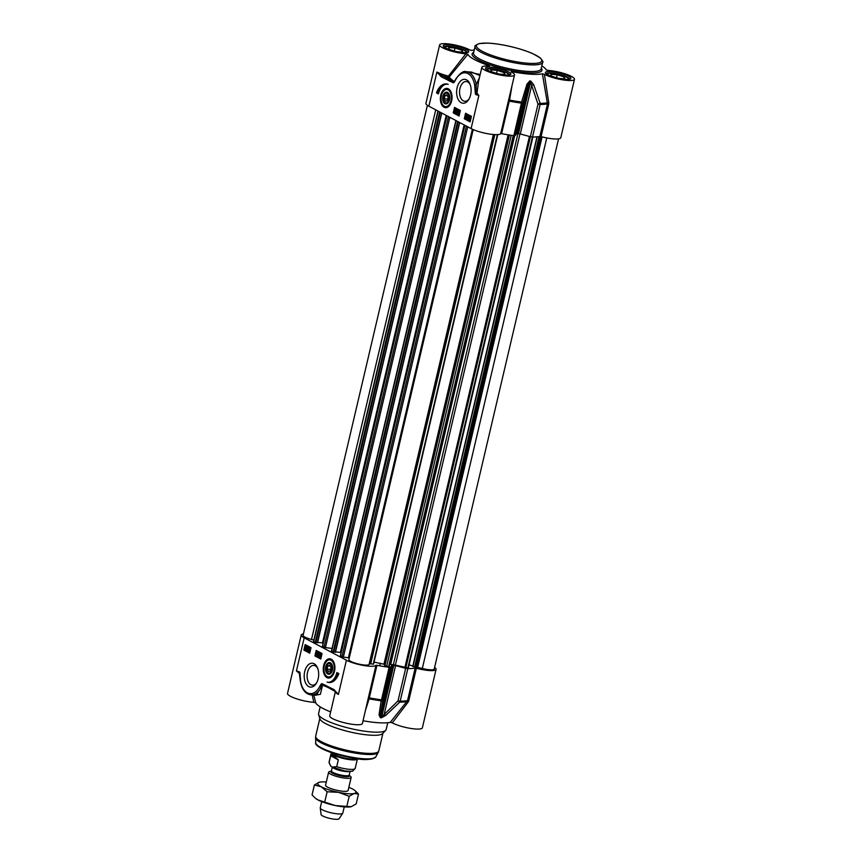 <?xml version="1.0" encoding="UTF-8"?>
<svg xmlns="http://www.w3.org/2000/svg" width="862" height="862" viewBox="0 0 862 862"><rect width="100%" height="100%" fill="white"/><g stroke="black" fill="none" stroke-linecap="round" stroke-linejoin="round"><path stroke-width="1.29" d="M325.567 785.196A11.572 2.37 13.2 0 0 326.138 786.219A11.572 2.37 13.2 0 0 336.299 790.152A11.572 2.37 13.2 0 0 347.138 791.144A11.572 2.37 13.2 0 0 348.108 790.476M326.31 782.039A19.675 4.019 13.2 0 0 319.436 782.211A19.675 4.019 13.2 0 0 319.306 782.243A19.675 4.019 13.2 0 0 321.16 786.704A19.675 4.019 13.2 0 0 338.561 792.35A19.675 4.019 13.2 0 0 354.239 793.482A19.675 4.019 13.2 0 0 355.025 790.616A19.675 4.019 13.2 0 0 352.515 788.989A19.675 4.019 13.2 0 0 348.841 787.318M335.447 805.582A19.675 4.019 -166.8 0 1 318.046 799.947A19.675 4.019 -166.8 0 1 315.535 798.309L318.046 799.947L335.447 805.582L351.136 806.724A19.675 4.019 -166.8 0 1 335.447 805.582M355.025 790.616L358.495 794.042L354.239 793.482L349.196 796.283L338.561 792.35L327.14 791.758L321.16 786.704L314.382 785.002L319.436 782.211M351.136 806.724L356.178 803.923L358.495 794.042M314.382 785.002L312.066 794.893L314.856 797.716M349.196 796.283L346.869 806.164M327.14 791.758L324.823 801.649M532.878 137.026L408.329 668.018L393.374 664.667A41.667 8.523 -166.8 0 1 390.658 664.462L389.624 664.613L389.139 666.628L384.592 665.669L509.076 134.978L384.592 665.669M412.812 666.1L409.094 664.774M558.565 138.857L434.211 669.052A10.419 2.133 -166.8 0 1 422.326 668.438L412.736 666.423L537.015 136.821M313.854 640.067L311.505 639.453A10.419 2.133 -166.8 0 1 303.101 635.316L427.401 105.336M441.689 113.008L317.528 642.783L315.233 642.546L313.779 641.457M323.218 642.977L317.615 642.416M332.053 648.418L325.437 647.599L322.539 646.284M459.618 122.501L335.458 652.286L331.708 650.95M341.137 652.469L335.544 651.92M349.293 657.9L343.367 657.092L340.468 655.777M373.548 664.182L497.762 134.601L373.548 664.182L369.841 663.751L369.044 664.57A10.419 2.133 -166.8 0 1 357.924 663.88A10.419 2.133 -166.8 0 1 348.894 659.581L473.206 129.591M384.883 664.43L374.033 662.081M349.218 775.283L350.586 776.479A11.572 2.37 -166.8 0 1 351.146 777.492A11.572 2.37 -166.8 0 1 343.033 777.88A11.572 2.37 -166.8 0 1 330.663 774.173A11.572 2.37 -166.8 0 1 328.616 772.201A11.572 2.37 -166.8 0 1 329.575 771.555L331.331 771.091M330.674 755.812C331.816 754.692 334.359 756.039 338.313 759.864L336.708 766.706L332.075 767.051L330.792 766.221L329.068 762.654L330.674 755.812L338.313 759.864M357.687 758.765L357.234 759.228A13.426 2.748 -166.8 0 1 347.224 759.26A13.426 2.748 -166.8 0 1 333.637 755.08A13.426 2.748 -166.8 0 1 331.288 753.14L331.094 752.526A13.889 2.845 -166.8 0 0 333.443 754.293A13.889 2.845 -166.8 0 0 346.966 758.517A13.889 2.845 -166.8 0 0 357.633 758.754M344.25 806.897L342.796 813.103A11.572 2.37 -166.8 0 1 342.72 813.275A11.572 2.37 -166.8 0 1 334.262 813.437A11.572 2.37 -166.8 0 1 322.302 809.795A11.572 2.37 -166.8 0 1 320.255 808.006A11.572 2.37 -166.8 0 1 320.265 807.823L321.72 801.606M342.72 813.275L339.068 818.771A9.256 1.896 -166.8 0 1 332.29 818.9A9.256 1.896 -166.8 0 1 322.733 815.991A9.256 1.896 -166.8 0 1 321.084 814.558L320.255 808.006M365.585 709.954L369.13 698.834A54.134 11.066 13.2 0 0 381.144 700.795A2.317 1.573 9.6 0 0 382.847 699.772L390.486 667.22L389.118 667.296A54.392 11.12 -166.8 0 1 376.931 665.313L375.994 665.302A16.777 3.426 -166.8 0 1 363.645 665.475A16.777 3.426 -166.8 0 1 346.416 660.217L304.2 637.848A16.777 3.426 -166.8 0 1 301.226 634.992A16.777 3.426 -166.8 0 1 303.435 633.882M301.226 634.992L287.52 693.447A16.777 3.426 13.2 0 0 296.269 698.694A16.777 3.426 13.2 0 0 313.811 702.304L315.74 702.864L313.79 695.063M312.195 694.944L313.811 702.304M304.2 637.848L296.431 670.938L299.362 673.394L300.375 681.379M334.628 690.753L338.378 694.406L333.96 689.589L322.129 683.728A1.939 1.164 -85.8 0 0 321.095 684.169L319.737 686.464A18.522 11.131 94.2 0 1 308.887 693.436A18.522 11.131 94.2 0 1 300.666 681.54L300.019 673.481A1.67 1.002 -85.8 0 0 299.233 671.8L296.431 670.938L299.405 672.64A1.153 0.636 -60.8 0 1 299.362 673.394L299.782 673.459M314.113 663.729A11.993 7.219 -85.8 0 0 305.191 669.893A11.993 7.219 -85.8 0 0 306.85 684.988A11.993 7.219 -85.8 0 0 316.279 683.437A11.993 7.219 -85.8 0 0 317.421 667.684A11.993 7.219 -85.8 0 0 314.113 663.729M338.831 673.567A16.669 10.021 94.2 0 1 329.058 682.553A16.669 10.021 94.2 0 1 327.075 682.079A13.889 8.351 -85.8 0 0 328.077 682.251A13.889 8.351 -85.8 0 0 336.88 672.532L338.831 673.567M331.245 659.193A9.654 5.808 -85.8 0 0 323.25 668.901A9.654 5.808 -85.8 0 0 330.976 677.263A9.654 5.808 -85.8 0 0 334.876 668.826A9.654 5.808 -85.8 0 0 332.236 659.904A9.654 5.808 -85.8 0 0 331.245 659.193M309.727 653.18L303.887 650.088L305.18 644.571L311.02 647.664L309.727 653.18M320.772 659.031L314.921 655.939L316.214 650.422L322.065 653.515L320.772 659.031M331.213 677.09A9.256 5.571 94.2 0 1 328.972 677.672C321.386 677.661 322.797 658.126 330.308 659.204A9.256 5.571 94.2 0 1 331.708 659.613A9.256 5.571 94.2 0 1 332.441 660.109M326.105 665.572A5.905 3.545 -85.8 0 0 326.773 673.157A5.905 3.545 -85.8 0 0 331.471 672.468A5.905 3.545 -85.8 0 0 332.032 664.721A5.905 3.545 -85.8 0 0 326.105 665.572M332.107 664.904A5.377 3.232 -85.8 0 0 330.706 663.298A5.377 3.232 -85.8 0 0 327.334 664.721A5.377 3.232 -85.8 0 0 327.226 664.893M326.741 671.606A5.377 3.232 -85.8 0 0 326.817 671.789A5.377 3.232 -85.8 0 0 331.568 672.295M330.178 663.772A4.86 2.92 94.2 0 1 331.374 671.132A4.86 2.92 94.2 0 1 326.666 671.433A4.86 2.92 94.2 0 1 327.129 665.044A4.86 2.92 94.2 0 1 330.178 663.772M327.84 665.949L329.834 665.216L331.083 667.673L330.34 670.851L328.336 671.584L327.086 669.127L327.84 665.949L330.297 666.121M390.486 667.22L391.887 665.345L380.498 713.898L382.847 699.772L381.489 699.847A54.392 11.12 -166.8 0 1 369.302 697.864L376.931 665.313M389.118 667.296L381.489 699.847A2.317 0.97 97.6 0 1 381.144 700.795L379.021 714.943L380.368 717.744A43.714 8.943 13.2 0 0 381.327 717.809L385.734 715.438A2.317 0.593 47.4 0 1 384.215 714.167L395.604 665.615L405.679 668.33L398.039 700.881L381.715 716.872A43.984 8.997 -166.8 0 1 380.756 716.796L392.846 665.227L391.887 665.345M392.846 665.227A43.984 8.997 13.2 0 0 393.815 665.292L381.715 716.872A2.317 1.412 -86.1 0 1 381.327 717.809M395.604 665.615L393.815 665.292M434.599 667.403A16.777 3.426 -166.8 0 1 436.075 669.375A16.777 3.426 -166.8 0 1 416.389 668.244L415.172 668.093A54.392 11.12 -166.8 0 1 407.812 668.653L405.679 668.33M387.771 722.722L386.154 729.597A34.717 7.101 -166.8 0 1 385.713 730.373L382.599 733.616A32.411 6.627 -166.8 0 1 358.43 733.681A32.411 6.627 -166.8 0 1 325.631 723.617A32.411 6.627 -166.8 0 1 319.953 718.919L318.606 714.63A34.717 7.101 -166.8 0 1 318.552 713.747L320.168 706.862M385.713 730.373A34.717 7.101 -166.8 0 1 359.82 730.448A34.717 7.101 -166.8 0 1 324.683 719.662A34.717 7.101 -166.8 0 1 318.606 714.63M316.688 682.726A9.913 5.959 94.2 0 1 312.378 685.171A9.913 5.959 94.2 0 1 310.88 684.74A9.913 5.959 94.2 0 1 307.292 673.588A9.913 5.959 94.2 0 1 313.811 665.399A9.913 5.959 94.2 0 1 315.309 665.841A9.913 5.959 94.2 0 1 317.733 668.449M415.172 668.093L407.532 700.634L390.27 722.356A40.503 8.286 -166.8 0 1 363.053 720.772M385.734 715.438L399.742 702.142A54.134 11.066 13.2 0 0 407.026 701.593L408.038 702.218L408.76 700.795L407.532 700.634A54.392 11.12 -166.8 0 1 400.173 701.205L407.812 668.653M379.021 714.943A2.317 1.638 9.2 0 0 380.498 713.898L380.756 716.796A2.317 1.368 94.4 0 1 380.368 717.744M398.039 700.881A2.317 0.593 45.1 0 0 399.742 702.142A2.317 1.746 -90.7 0 0 400.173 701.205L398.039 700.881M368.042 699.319A1.153 0.743 -169.2 0 1 369.13 698.834L369.302 697.864L368.354 697.854L362.417 723.477A16.777 3.426 13.2 0 1 345.296 722.992A16.777 3.426 13.2 0 1 329.737 715.816L335.426 691.55A16.777 3.426 13.2 0 0 338.4 694.416L346.416 660.217M390.27 722.356L392.285 722.83L408.038 702.218M335.232 691.313L335.102 692.929M315.309 695.171L320.373 694.319L322.56 685.118A54.069 11.055 13.2 0 0 328.702 687.682M330.663 711.893A40.503 8.286 -166.8 0 1 315.74 702.864M392.285 722.83A16.777 3.426 13.2 0 0 410.269 728.358A16.777 3.426 13.2 0 0 422.369 727.84L436.075 669.375M299.233 671.8A1.153 0.916 -76.5 0 0 299.405 672.64L300.019 673.481M319.737 686.464L321.181 687.24L316.311 695.246L310.934 694.858A19.675 11.831 -85.8 0 0 321.181 687.24L321.86 684.924A1.153 0.69 177.4 0 1 322.56 685.118A1.153 0.787 114.3 0 0 322.377 684.708L325.976 686.206M321.095 684.169A1.153 0.668 -143.9 0 0 321.86 684.924A0.97 0.582 94.2 0 1 322.377 684.708A1.153 0.916 -70.6 0 1 322.129 683.728M334.424 690.71A1.153 0.894 -62.1 0 1 333.96 689.589M326.429 686.411A1.153 0.894 -62.1 0 1 326.148 686.335L326.148 686.335A1.153 0.894 -62.1 0 1 325.771 685.236M310.934 694.858C305.493 693.985 302.002 689.632 300.45 681.799L300.666 681.54M328.325 682.273A16.669 10.021 -85.8 0 0 329.521 682.575M337.71 672.974A13.889 8.351 94.2 0 1 329.004 682.316L328.077 682.251M307.098 648.116L306.613 649.431M306.01 645.013L304.803 650.153L309.814 652.803M303.887 650.088L304.803 650.153M320.933 653.946L320.686 654.98M317.054 650.864L315.848 656.004L320.858 658.654M314.921 655.939L315.848 656.004M320.599 655.314L320.298 656.65M319.694 654.129L320.998 653.611L320.244 654.161L320.998 653.611L321.364 654.764L321.095 656.327L319.662 656.941L319.694 654.129L320.448 653.568L320.815 654.732L319.662 656.941M319.522 653.03L318.153 656.144L319.522 653.03L320.114 653.525M319.662 654.549L318.347 656.251M318.293 652.426L318.994 652.545L318.218 655.863L317.431 655.702L317.528 652.954L318.444 652.502L317.669 655.831M307.249 646.759L306.182 648.224M310.568 648.526L309.242 648.774L310.094 648.149L310.492 649.388L309.07 650.896L309.932 651.801L308.639 651.112L310.245 649.248L310.008 648.483L309.48 648.946L310.008 648.483M309.242 648.774L310.859 648.353M310.395 650.325L309.62 650.939L310.18 651.241M307.368 649.452L307.842 650.379L308.413 649.905L308.477 647.664L307.766 647.879L308.553 647.33L308.661 650.023L307.766 650.713L307.368 649.452L308.402 650.422M309.027 647.707L308.477 647.664M307.4 647.879L305.978 649.765L305.051 649.151L306.775 646.338L307.615 646.716L307.4 647.879L309.102 647.373L308.316 647.922L309.102 647.373L309.221 650.067L308.316 650.756M307.615 646.716L308.262 647.017L307.863 648.59L306.527 649.808L307.346 649.657M307.055 646.295L307.853 647.06M318.994 652.545L318.444 652.502M320.265 653.17L319.716 653.127M319.252 655.594L320.373 654.991M320.061 655.766L319.5 655.723L320.05 655.271L320.287 656.154L319.737 656.618L320.05 655.271M320.923 655.282L320.373 655.239M306.786 649.883L305.978 649.765M307.12 647.534L306.064 649.388L305.687 648.881L307.12 647.534M307.066 647.243L305.633 648.601L306.689 646.716L307.066 647.243M307.917 647.33L307.368 647.297M308.262 647.017L307.702 646.974M306.247 648.924L305.687 648.881M306.387 649.226L305.827 649.183M309.221 650.067L307.766 650.713M308.176 649.571L307.615 649.528M309.049 649.064L308.488 649.021M309.62 650.939L309.07 650.896M327.086 669.127L330.685 669.397M447.464 100.498L445.471 101.231L444.221 98.774L444.964 95.585L446.958 94.863L448.208 97.309L447.464 100.498M444.964 95.585L447.421 95.768M444.221 98.774L447.809 99.033M455.179 51.267L449.328 49.371L448.617 47.539L455.007 48.003L462.107 50.308L462.808 52.14L457.291 51.742M462.107 50.308L461.698 52.054M455.007 48.003L454.317 50.987M445.148 47.669A10.883 2.22 -166.8 0 1 445.46 46.957A10.883 2.22 -166.8 0 1 456.224 47.669A10.883 2.22 -166.8 0 1 466.18 51.817A10.883 2.22 -166.8 0 1 466.137 52.593M497.396 73.647L491.545 71.751L490.844 69.908L497.234 70.382L504.324 72.677L505.024 74.509L499.507 74.11M504.324 72.677L503.914 74.423M497.234 70.382L496.534 73.367M487.364 70.037A10.883 2.22 -166.8 0 1 487.676 69.326A10.883 2.22 -166.8 0 1 498.441 70.048A10.883 2.22 -166.8 0 1 508.397 74.186A10.883 2.22 -166.8 0 1 508.354 74.962M557.348 78L551.497 76.104L550.786 74.272L557.186 74.735L564.276 77.03L564.976 78.862L559.46 78.464M564.276 77.03L563.867 78.787M557.186 74.735L556.486 77.72M547.316 74.401A10.883 2.22 -166.8 0 1 547.629 73.679A10.883 2.22 -166.8 0 1 558.393 74.401A10.883 2.22 -166.8 0 1 568.349 78.539A10.883 2.22 -166.8 0 1 568.306 79.315M474.229 50.018A40.503 8.286 13.2 0 0 471.729 50.384L469.715 49.91A16.777 3.426 -166.8 0 0 451.731 44.382A16.777 3.426 -166.8 0 0 439.631 44.899A16.777 3.426 -166.8 0 0 448.391 50.158A16.777 3.426 -166.8 0 0 465.922 53.767L448.466 76.093A16.777 3.426 -166.8 0 1 436.905 72.031L441.333 76.858L453.175 82.72A1.939 1.164 -85.8 0 0 454.209 82.278L455.567 79.972A18.522 11.131 94.2 0 1 466.417 73.001A18.522 11.131 94.2 0 1 474.628 84.907L475.285 92.956A1.67 1.002 -85.8 0 0 476.072 94.648L478.863 95.499L476.47 93.839A1.153 0.916 103.5 0 0 476.072 94.648M455.567 79.972L454.199 81.653A1.153 0.668 36.1 0 1 454.274 81.578L454.188 81.427A54.069 11.055 -166.8 0 1 449.21 77.009L448.466 76.093L448.078 77.408A1.153 1.11 147.4 0 0 449.21 77.009L467.85 54.317L465.922 53.767M467.85 54.317A40.503 8.286 13.2 0 0 489.422 65.749L489.12 66.148M489.325 66.158L489.325 66.158A16.777 3.426 -166.8 0 0 481.858 67.279A16.777 3.426 -166.8 0 0 497.406 74.444A16.777 3.426 -166.8 0 0 514.528 74.94A16.777 3.426 -166.8 0 0 511.177 71.88L511.748 71.589L511.177 71.88M511.823 72.225L511.748 71.589A40.503 8.286 13.2 0 0 542.381 73.82L547.499 103.914L539.86 136.465L541.088 136.616A16.777 3.426 13.2 0 0 560.774 137.748L574.48 79.293A16.777 3.426 -166.8 0 1 562.39 79.81A16.777 3.426 -166.8 0 1 544.396 74.294L542.381 73.82M541.832 65.878A40.503 8.286 13.2 0 1 546.26 69.876L548.189 70.436A16.777 3.426 -166.8 0 1 565.731 74.046A16.777 3.426 -166.8 0 1 574.48 79.293M466.116 114.7L467.398 115.379L465.792 117.243L466.03 118.008L466.795 117.728L465.943 118.342L465.555 117.103L466.978 115.594L466.116 114.7L467.398 115.379M467.947 115.422L467.301 115.648M466.611 116.338L467.861 115.691L466.353 117.286L466.579 118.051M466.267 118.029L467.247 117.685M467.215 117.749L465.943 118.342M467.355 117.76L466.493 118.385L467.355 117.76M468.422 116.973L468.195 116.111L467.635 116.596L467.56 118.827L468.281 118.622L467.495 119.161L467.376 116.467L468.271 115.777L468.422 116.973M468.195 116.111L467.635 116.596L468.594 117.523L468.044 117.48M468.745 116.154L468.185 116.639M468.594 117.523L467.366 118.137L468.12 118.87M467.764 118.837L468.648 118.493M468.906 119.818L468.637 118.611L467.495 119.161M468.044 119.204L468.831 118.654L467.85 119.193M467.376 116.467L468.831 115.82L469.23 117.081M467.926 116.51L468.831 115.82L467.926 116.51M470.533 117.146L469.478 119.01M468.917 118.967L469.984 117.113L470.35 117.609L468.917 118.967M468.982 119.258L470.415 117.9L469.348 119.775L468.982 119.258L469.898 119.818M470.393 118.482L469.531 119.301M468.637 118.611L470.059 116.726L470.986 117.351L470.598 118.934L469.262 120.152L468.422 119.786M470.092 116.736L471.137 117.437M470.533 120.141L469.262 120.152M456.095 112.254L455.47 111.898L455.912 111.554L455.858 112.61M456.461 111.597L456.213 112.631M456.537 110.767L455.987 111.23L455.75 110.336L456.3 109.883L456.224 111.241M456.849 109.927L456.548 111.263M456.3 110.379L455.75 110.336L456.3 109.883M456.752 112.405L455.589 112.933L455.233 111.769L456.375 109.549L456.785 110.907L455.589 112.933M455.502 110.207L456.935 109.593L456.052 110.25L456.935 109.593L457.334 110.939L455.955 112.954M456.903 112.416L456.149 112.965M456.763 111.586L457.334 110.939L456.224 111.543M456.515 113.472L457.884 110.347M458.444 110.39L457.69 110.25M458.616 110.799L458.509 113.536L457.593 113.989L458.368 110.67L459.166 110.832L458.627 113.148M458.509 113.536L459.155 113.191L458.595 113.148M459.058 113.579L457.754 114.075M459.166 110.832L458.368 110.67M466.407 113.709L466.17 114.7M466.073 115.12L465.706 116.715M465.512 117.534L465.2 118.848L470.21 121.499M455.362 107.858L454.166 112.997L459.177 115.648M454.533 107.405L460.383 110.508L459.08 116.025L453.24 112.922L454.533 107.405M453.24 112.922L454.166 112.997M465.577 113.256L471.417 116.359L470.124 121.876L464.284 118.773L465.577 113.256M464.284 118.773L465.2 118.848M436.474 92.88A16.669 10.021 94.2 0 1 446.247 83.883A16.669 10.021 94.2 0 1 448.229 84.368A13.889 8.351 -85.8 0 0 447.216 84.196A13.889 8.351 -85.8 0 0 438.424 93.915L436.474 92.88L438.51 93.538M446.71 83.937A16.669 10.021 -85.8 0 0 437.39 92.945M514.528 74.94L500.682 133.685A16.777 3.426 13.2 0 1 488.334 133.847A16.777 3.426 13.2 0 1 471.105 128.589L478.863 95.499L477.009 93.128A1.153 1.024 142.6 0 1 476.47 93.839L475.285 92.956M481.858 67.279L478.507 81.545L477.009 93.128L476.072 92.999L476.223 84.573L474.628 84.907M454.177 81.685A0.97 0.582 94.2 0 1 454.145 81.718L454.199 81.653A1.153 0.668 36.1 0 0 454.209 82.278M454.145 81.718A0.97 0.582 94.2 0 1 453.757 81.804A1.153 0.916 109.4 0 0 453.175 82.72M454.77 80.769L454.188 81.427A1.153 0.991 -56.9 0 1 453.757 81.804L450.718 80.166A1.153 0.894 117.9 0 0 449.533 81.2M439.631 44.899L425.925 103.365A16.777 3.426 13.2 0 0 428.888 106.22L436.905 72.031L442.518 75.824A17.94 3.663 13.2 0 0 448.078 77.408A55.093 11.271 13.2 0 0 450.718 80.166L442.518 75.824A1.153 0.894 117.9 0 0 441.333 76.858M479.38 77.806L476.223 84.573A19.675 11.831 -85.8 0 0 466.213 71.718L471.611 72.106L479.908 75.554M480.145 74.552L468.012 71.848M541.088 136.616L548.717 104.065L548.717 102.438L547.456 102.826A54.134 11.066 -166.8 0 1 540.183 103.386L538.007 104.151L540.129 104.485A2.317 1.746 -90.7 0 0 540.183 103.386L533.686 84.659L531.682 85.435L538.007 104.151L530.367 136.702L532.5 137.026A54.392 11.12 13.2 0 0 539.86 136.465M548.717 102.438L544.396 74.294M508.72 99.529L509.561 100.078L511.985 85.791M508.321 101.134L509.259 101.134L509.561 100.078A54.134 11.066 -166.8 0 0 521.585 102.028A2.317 0.97 97.6 0 1 521.445 103.128L522.814 103.052A2.317 0.765 -164 0 0 521.585 102.028L526.973 84.174A2.317 0.851 -163.8 0 1 527.964 85.166L529.634 82.019A43.984 8.997 13.2 0 0 530.604 82.095L531.682 85.435L520.292 133.987L530.367 136.702M533.686 84.659L530.69 80.996A43.714 8.943 -166.8 0 1 529.731 80.931L526.973 84.174M469.122 98.828A9.913 5.959 94.2 0 1 464.812 101.285A9.913 5.959 94.2 0 1 463.314 100.843A9.913 5.959 94.2 0 1 459.726 89.691A9.913 5.959 94.2 0 1 466.245 81.513A9.913 5.959 94.2 0 1 467.743 81.944A9.913 5.959 94.2 0 1 470.156 84.562M461.181 102.707A11.993 7.219 -85.8 0 0 468.712 99.55A11.993 7.219 -85.8 0 0 469.855 83.786A11.993 7.219 -85.8 0 0 458.207 84.519A11.993 7.219 -85.8 0 0 461.181 102.707M500.682 133.685L501.619 133.685A54.392 11.12 13.2 0 0 513.817 135.668L515.174 135.593L522.814 103.052L527.964 85.166L516.586 133.718L517.545 133.599L529.634 82.019A2.317 1.368 94.4 0 0 529.731 80.931M471.105 128.589L428.888 106.22M530.69 80.996A2.317 1.412 -86.1 0 1 530.604 82.095L518.504 133.664L520.292 133.987M518.504 133.664A43.984 8.997 -166.8 0 1 517.545 133.599M516.586 133.718L515.174 135.593M445.126 102.675A4.86 2.92 94.2 0 1 443.79 101.08A4.86 2.92 94.2 0 1 444.253 94.691A4.86 2.92 94.2 0 1 448.078 94.066A4.86 2.92 94.2 0 1 448.746 100.175A4.86 2.92 94.2 0 1 445.126 102.675M449.242 94.54A5.377 3.232 -85.8 0 0 444.458 94.357A5.377 3.232 -85.8 0 0 444.35 94.529M443.865 101.242A5.377 3.232 -85.8 0 0 443.941 101.436A5.377 3.232 -85.8 0 0 445.428 103.203A5.377 3.232 -85.8 0 0 448.703 101.942M449.199 100.876A5.905 3.545 -85.8 0 0 449.156 94.357A5.905 3.545 -85.8 0 0 444.081 93.613A5.905 3.545 -85.8 0 0 443.456 102.115A5.905 3.545 -85.8 0 0 448.596 102.115A5.905 3.545 -85.8 0 0 449.199 100.876M448.337 106.726A9.256 5.571 94.2 0 1 446.096 107.319C441.398 105.573 439.954 101.048 441.786 93.732C443.1 90.467 444.986 88.84 447.443 88.851A9.256 5.571 94.2 0 1 449.576 89.756M446.096 107.319A9.256 5.571 94.2 0 1 444.695 106.91M444.059 107.244A9.654 5.808 -85.8 0 0 448.1 106.899A9.654 5.808 -85.8 0 0 452.011 98.462A9.654 5.808 -85.8 0 0 449.361 89.551A9.654 5.808 -85.8 0 0 441.021 94.303A9.654 5.808 -85.8 0 0 444.059 107.244M519.98 133.912L395.41 665.033M393.374 664.667L517.933 133.632M529.451 136.455L404.828 667.77M530.41 136.713L405.808 667.953M532.414 137.026L407.855 668.104M537.209 136.799L412.952 666.552M539.019 136.595L414.579 667.134M539.687 136.487L415.204 667.242M540.97 136.584L416.54 667.08M542.079 136.875L417.693 667.231M546.767 137.931L422.326 668.438M435.719 109.84L311.505 639.453M438.165 111.133L313.714 641.737M439.685 111.941L315.233 642.546M440.277 112.265L315.869 642.707M441.613 112.965L317.345 642.815M446.214 115.4L322.517 642.772M446.807 115.713L323.153 642.933M446.958 115.799L322.517 646.392M448.488 116.607L324.037 647.2M449.813 117.307L325.437 647.599M456.095 120.637L331.644 651.23M457.614 121.445L333.163 652.038M458.207 121.757L333.788 652.211M459.543 122.469L335.264 652.308M464.144 124.904L340.447 652.275M464.737 125.216L341.072 652.437M464.887 125.302L340.436 655.896M466.407 126.111L341.966 656.704M467.743 126.811L343.367 657.092M472.387 129.225L348.431 657.717M493.366 134.515L369.044 664.57M493.969 134.558L369.841 663.751M494.831 134.612L370.714 663.751M497.396 134.623L373.192 664.193M508.127 134.828L384.043 663.859M508.688 134.925L384.581 664.052M509.399 135.032L384.861 666.014M511.209 135.312L386.607 666.552M513.224 135.593L388.654 666.703M389.624 664.613L513.687 135.657L389.139 666.628M514.668 135.733L390.658 664.462M350.101 771.339L349.218 775.089A9.148 1.875 -166.8 0 1 342.807 775.401A9.148 1.875 -166.8 0 1 333.034 772.471A9.148 1.875 -166.8 0 1 331.417 770.908L331.579 771.027M331.407 771.081A9.611 1.961 13.2 0 0 332.484 773.203A9.611 1.961 13.2 0 0 344.164 776.49A9.611 1.961 13.2 0 0 349.153 775.24M332.549 767.299A9.148 1.875 13.2 0 0 333.993 768.344A9.148 1.875 13.2 0 0 342.688 771.081A9.148 1.875 13.2 0 0 349.8 771.35M329.068 762.654A13.426 2.748 -166.8 0 1 329.036 762.277L331.223 752.957M357.374 759.088L355.187 768.408A13.426 2.748 -166.8 0 1 336.708 766.706M324.758 664.29A8.566 5.15 -85.8 0 0 326.267 675.894A8.566 5.15 -85.8 0 0 333.422 672.511A8.566 5.15 -85.8 0 0 331.913 660.895A8.566 5.15 -85.8 0 0 324.758 664.29M373.699 758.237A29.782 6.088 -166.8 0 1 350.769 757.644A29.782 6.088 -166.8 0 1 321.892 748.625M315.707 742.828C314.878 744.843 319.252 747.796 328.81 751.707L352.73 758.021C363.818 760.381 371.5 760.004 375.778 756.922A30.903 6.314 -166.8 0 1 353.409 757.504A30.903 6.314 -166.8 0 1 321.192 747.742A30.903 6.314 -166.8 0 1 315.707 742.828L315.664 736.191A32.411 6.627 -166.8 0 0 321.386 741.719A32.411 6.627 -166.8 0 0 356.028 752.095A32.411 6.627 -166.8 0 0 378.763 750.996L378.213 752.451A32.25 6.594 -166.8 0 1 354.875 753.054A32.25 6.594 -166.8 0 1 321.246 742.872A32.25 6.594 -166.8 0 1 315.514 737.743M408.76 700.795L416.389 668.244M375.994 665.302L368.354 697.854M321.364 654.764L320.815 654.732M307.335 646.381L306.775 646.338M307.863 648.59L307.303 648.547M306.258 647.739L305.708 647.696M310.148 650.508L309.587 650.465M541.12 68.928A34.717 7.101 -166.8 0 1 516.758 70.113A34.717 7.101 -166.8 0 1 479.649 58.982A34.717 7.101 -166.8 0 1 473.507 53.067L475.07 46.451A34.717 7.101 13.2 0 0 481.201 52.366A34.717 7.101 13.2 0 0 518.31 63.486A34.717 7.101 13.2 0 0 542.672 62.312L541.12 68.928M473.68 52.366A35.881 7.338 13.2 0 0 478.464 60.028A35.881 7.338 13.2 0 0 521.004 72.128A35.881 7.338 13.2 0 0 541.282 68.227M547.715 74.703A13.081 2.672 13.2 0 0 569.707 79.207A13.081 2.672 13.2 0 0 556.992 72.473A13.081 2.672 13.2 0 0 547.715 74.703M445.546 47.981A13.081 2.672 13.2 0 0 467.538 52.485A13.081 2.672 13.2 0 0 454.824 45.751A13.081 2.672 13.2 0 0 445.546 47.981M487.773 70.35A13.081 2.672 13.2 0 0 509.754 74.854A13.081 2.672 13.2 0 0 497.051 68.12A13.081 2.672 13.2 0 0 487.773 70.35M546.357 73.658A11.917 2.435 -166.8 0 1 555.085 73.507A11.917 2.435 -166.8 0 1 567.379 77.257A11.917 2.435 -166.8 0 1 569.491 79.088M486.405 69.305A11.917 2.435 -166.8 0 1 495.133 69.154A11.917 2.435 -166.8 0 1 507.427 72.904A11.917 2.435 -166.8 0 1 509.55 74.735M444.189 46.936A11.917 2.435 -166.8 0 1 452.916 46.785A11.917 2.435 -166.8 0 1 465.211 50.535A11.917 2.435 -166.8 0 1 467.323 52.366M466.353 117.286L465.792 117.243M468.411 117.48L467.861 117.437M469.553 118.116L469.003 118.072M470.932 117.038L470.372 116.995M548.717 104.065L547.499 103.914A54.392 11.12 13.2 0 1 540.129 104.485L532.5 137.026M501.619 133.685L509.259 101.134A54.392 11.12 13.2 0 0 521.445 103.128L513.817 135.668M450.546 102.147A8.566 5.15 -85.8 0 0 449.037 90.542A8.566 5.15 -85.8 0 0 441.883 93.936A8.566 5.15 -85.8 0 0 443.391 105.541A8.566 5.15 -85.8 0 0 450.546 102.147M535.873 55.222A33.564 6.864 -166.8 0 1 527.964 63.26A33.564 6.864 -166.8 0 1 482.375 51.332A33.564 6.864 -166.8 0 1 490.295 43.294A33.564 6.864 -166.8 0 1 535.873 55.222M536.961 136.821L412.736 666.423M437.939 111.015L313.509 641.533M441.775 113.051L317.528 642.783M446.872 115.756L322.431 646.317M455.869 120.518L331.439 651.036M459.705 122.555L335.458 652.286M464.801 125.249L340.361 655.82M332.29 767.169L331.417 770.908M355.187 768.408L352.86 770.887C352.849 771.458 350.047 771.458 344.434 770.865L332.075 767.051M330.792 766.221L329.036 762.277M380.336 663.201L379.722 665.83M328.616 772.201L325.567 785.217M351.146 777.492L348.097 790.508M375.778 756.922L378.213 752.451M319.824 718.477L315.664 736.191M382.922 733.282L378.763 750.996M324.909 685.743L335.717 691.766M300.45 681.799L299.696 672.92M319.877 657.016L320.427 657.049M320.255 653.504L320.815 653.547M307.971 650.778L308.531 650.821M308.37 647.276L308.919 647.319M309.867 648.084L310.428 648.127M445.46 46.957L444.727 47.388M466.18 51.817L466.644 52.528M487.676 69.326L486.944 69.768M508.397 74.186L508.86 74.908M547.629 73.679L546.896 74.121M568.349 78.539L568.812 79.261M569.491 79.282L568.112 79.336C566.657 79.864 555.462 78.388 548.006 74.789L546.282 73.841M509.539 74.929L508.171 74.983C506.716 75.511 495.51 74.035 488.054 70.425L486.33 69.488M467.323 52.56L465.943 52.614C464.489 53.142 453.293 51.666 445.837 48.056L444.113 47.119M466.17 118.417L466.719 118.45M467.678 119.215L468.228 119.258M468.066 115.724L468.616 115.756M455.782 112.987L456.332 113.03M456.16 109.485L456.72 109.528M447.216 84.196L447.906 84.239M455.459 79.509C459.942 73.151 463.53 70.555 466.213 71.718M475.07 46.451C474.337 46.063 475.716 45.104 479.197 43.574L487.569 43.1C494.238 43.391 501.899 44.533 510.552 46.537C519.29 48.595 526.757 50.998 532.942 53.735L540.258 57.894C542.683 60.793 543.491 62.269 542.672 62.312"/></g></svg>
